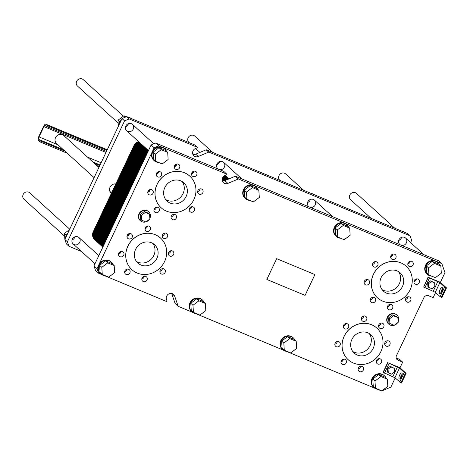 <?xml version="1.0" encoding="UTF-8"?>
<svg xmlns="http://www.w3.org/2000/svg" width="470" height="470" viewBox="0 0 470 470"><rect width="100%" height="100%" fill="white"/><g stroke="black" fill="none" stroke-linecap="round" stroke-linejoin="round"><path stroke-width="0.7" d="M189.11 142.61L188.969 142.481A4.312 3.983 -47.7 0 1 188.499 137.152A4.312 3.983 -47.7 0 1 193.699 135.425A4.312 3.983 -47.7 0 1 194.768 136.1L212.751 152.45M118.17 123.046L77.474 86.051A4.312 3.983 -47.7 0 1 76.998 80.723A4.312 3.983 -47.7 0 1 82.197 78.989A4.312 3.983 -47.7 0 1 83.272 79.671L123.404 116.149M279.961 180.427L279.82 180.298A4.312 3.983 -47.7 0 1 279.35 174.969A4.312 3.983 -47.7 0 1 284.55 173.236A4.312 3.983 -47.7 0 1 285.619 173.918L303.602 190.268M64.666 236.228L23.97 199.227A4.312 3.983 -47.7 0 1 23.5 193.899A4.312 3.983 -47.7 0 1 28.699 192.171A4.312 3.983 -47.7 0 1 29.769 192.847L69.736 229.178M371.124 218.368L350.644 199.75A4.312 3.983 -47.7 0 1 350.173 194.421A4.312 3.983 -47.7 0 1 355.373 192.694A4.312 3.983 -47.7 0 1 356.442 193.37L394.765 228.209M39.045 136.923L43.922 126.606A2.156 0.781 112.6 0 1 45.361 125.173A2.156 0.781 112.6 0 1 45.449 125.226L47.076 126.706L47.529 125.737L45.901 124.256A3.231 1.175 -67.4 0 0 45.772 124.174A3.231 1.175 -67.4 0 0 43.616 126.33L38.74 136.647A3.231 1.175 -67.4 0 0 38.282 140.383L39.909 141.858L40.367 140.894L38.74 139.414A2.156 0.781 112.6 0 1 39.045 136.923L57.928 144.784M98.906 167.467L63.803 135.56A5.387 4.976 132.3 0 0 62.463 134.708A5.387 4.976 132.3 0 0 55.965 136.876A5.387 4.976 132.3 0 0 56.553 143.532L94.088 177.654M106.943 150.465L47.529 125.737M106.484 151.434L47.076 126.706M99.775 165.622L94.417 163.39M64.866 151.087L40.367 140.894M99.323 166.591L96.767 165.528M67.216 153.226L39.909 141.858M396.498 358.816L398.037 360.214L402.673 362.147L399.623 359.374L396.187 357.94M171.65 293.474L175.104 303.432A0.358 0.329 132.3 0 0 175.275 303.614M223.838 171.474A0.358 0.329 132.3 0 0 223.685 171.333L155.729 143.05L151.117 144.989L93.959 265.908L95.522 270.42L98.571 273.193L101.297 274.327M428.24 277.376L423.67 287.053L428.035 277.194L439.873 282.617L444.649 286.964L446.5 287.887L440.396 282.335L444.973 272.665L441.841 263.641L438.786 260.868L235.482 176.244A0.358 0.329 132.3 0 0 235.217 176.25L224.819 180.621A4.489 4.148 -47.7 0 1 222.339 180.903M136.482 261.49A12.396 11.45 132.3 0 0 151.604 258.77A12.396 11.45 132.3 0 0 152.879 243.46M352.8 351.531A12.396 11.45 132.3 0 0 367.916 348.805A12.396 11.45 132.3 0 0 369.191 333.494M141.799 278.963A2.873 2.655 132.3 0 0 144.237 276.278M168.366 253.459A2.873 2.655 132.3 0 0 170.804 250.78M145.071 228.626A2.873 2.655 132.3 0 0 147.51 225.947M118.511 254.123A2.873 2.655 132.3 0 0 120.949 251.444M390.652 256.755A2.873 2.655 132.3 0 0 393.085 254.07M413.941 281.589A2.873 2.655 132.3 0 0 416.379 278.91M387.38 307.086A2.873 2.655 132.3 0 0 389.818 304.407M372.546 264.357A2.873 2.655 132.3 0 0 374.984 261.678M361.383 318.666A2.873 2.655 132.3 0 0 363.821 315.981M384.677 343.5A2.873 2.655 132.3 0 0 387.115 340.821M358.111 368.997A2.873 2.655 132.3 0 0 360.549 366.318M343.282 326.268A2.873 2.655 132.3 0 0 345.714 323.589M174.341 166.715A2.873 2.655 132.3 0 0 176.773 164.036M197.629 191.549A2.873 2.655 132.3 0 0 200.067 188.87M171.068 217.052A2.873 2.655 132.3 0 0 173.506 214.367M156.234 174.323A2.873 2.655 132.3 0 0 158.672 171.638M147.774 192.212A2.873 2.655 132.3 0 0 150.212 189.533M153.919 209.914A2.873 2.655 132.3 0 0 156.357 207.229M189.169 209.444A2.873 2.655 132.3 0 0 191.607 206.765M191.484 173.853A2.873 2.655 132.3 0 0 193.922 171.174M334.822 344.163A2.873 2.655 132.3 0 0 337.26 341.478M340.967 361.859A2.873 2.655 132.3 0 0 343.406 359.18M376.217 361.389A2.873 2.655 132.3 0 0 378.656 358.71M378.532 325.798A2.873 2.655 132.3 0 0 380.97 323.119M364.086 282.253A2.873 2.655 132.3 0 0 366.524 279.568M370.231 299.948A2.873 2.655 132.3 0 0 372.669 297.269M405.487 299.478A2.873 2.655 132.3 0 0 407.919 296.799M407.796 263.887A2.873 2.655 132.3 0 0 410.234 261.208M124.656 271.825A2.873 2.655 132.3 0 0 127.094 269.14M126.971 236.234A2.873 2.655 132.3 0 0 129.403 233.549M162.221 235.764A2.873 2.655 132.3 0 0 164.659 233.085M159.906 271.355A2.873 2.655 132.3 0 0 162.344 268.675M165.751 199.58A12.396 11.45 132.3 0 0 180.868 196.859A12.396 11.45 132.3 0 0 182.143 181.549M382.063 289.62A12.396 11.45 132.3 0 0 397.179 286.894A12.396 11.45 132.3 0 0 398.454 271.584M398.037 360.214A3.596 3.319 -47.7 0 1 396.474 355.702L423.911 297.663A3.596 3.319 -47.7 0 1 428.522 295.724L433.158 297.657L435.572 292.546M441.841 263.641L238.537 179.017A0.358 0.329 132.3 0 0 238.272 179.023L227.868 183.394A4.489 4.148 -47.7 0 1 223.462 182.73A4.489 4.148 -47.7 0 1 225.101 175.422L226.693 174.752A0.358 0.329 132.3 0 0 226.734 174.106L158.778 145.823L154.166 147.762L97.008 268.681L98.571 273.193M155.729 143.05L158.778 145.823M151.117 144.989L154.166 147.762M93.959 265.908L97.008 268.681M104.234 275.549L166.527 301.476A0.358 0.329 132.3 0 0 167.009 301.017L166.468 299.461A4.489 4.148 -47.7 0 1 168.254 294.261A4.489 4.148 -47.7 0 1 173.565 294.426A4.489 4.148 -47.7 0 1 174.623 296.035L178.154 306.205A0.358 0.329 132.3 0 0 178.33 306.387L192.459 312.268M377.404 389.254L381.634 391.011L390.864 387.133L395.182 377.992M286.248 351.307L374.467 388.032M195.397 313.49L283.31 350.085M400.005 367.787L406.109 373.333L404.259 372.416L399.477 368.069L387.644 362.64L400.005 367.787L402.673 362.147M405.493 373.074L400.916 382.75L401.533 383.009L406.109 373.333M402.191 374.185A3.231 1.175 -67.4 0 0 400.446 378.373M428.035 277.194L440.396 282.335M400.916 382.75L394.906 377.745L383.073 372.316L387.644 362.64M401.921 373.057A3.231 1.175 112.6 0 1 401.55 376.599A3.231 1.175 112.6 0 1 399.306 378.943A3.231 1.175 112.6 0 1 399.465 375.507A3.231 1.175 112.6 0 1 401.791 372.969A3.231 1.175 112.6 0 1 401.921 373.057M423.67 287.053L435.296 292.293L440.079 296.641L441.929 297.557L446.5 287.887M442.581 288.733A3.231 1.175 -67.4 0 0 440.842 292.922M442.311 287.605A3.231 1.175 112.6 0 1 441.941 291.147A3.231 1.175 112.6 0 1 439.697 293.492A3.231 1.175 112.6 0 1 439.855 290.055A3.231 1.175 112.6 0 1 442.182 287.522A3.231 1.175 112.6 0 1 442.311 287.605M149.848 218.444A6.11 5.64 132.3 0 0 148.696 211.758A6.11 5.64 132.3 0 0 147.181 210.801A6.11 5.64 132.3 0 0 139.813 213.251A6.11 5.64 132.3 0 0 140.477 220.8A6.11 5.64 132.3 0 0 145.829 221.928M146.058 221.858A6.11 5.64 132.3 0 0 149.26 219.455M141.635 220.183L140.618 219.261L140.307 214.496L144.272 211.518L148.555 213.304L149.572 214.226L145.295 212.446L141.323 215.425L141.635 220.183L145.917 221.963L149.883 218.985L149.572 214.226M140.477 220.8L140.172 220.524A6.11 5.64 -47.7 0 1 139.508 212.975A6.11 5.64 -47.7 0 1 146.875 210.519A6.11 5.64 -47.7 0 1 148.391 211.482L148.696 211.758M398.143 321.797A6.11 5.64 132.3 0 0 396.991 315.112A6.11 5.64 132.3 0 0 395.476 314.148A6.11 5.64 132.3 0 0 388.108 316.598A6.11 5.64 132.3 0 0 388.772 324.147A6.11 5.64 132.3 0 0 394.124 325.281M394.353 325.211A6.11 5.64 132.3 0 0 397.555 322.802M389.93 323.53L388.913 322.608L388.602 317.849L392.568 314.871L396.85 316.651L397.867 317.573L393.584 315.793L389.618 318.772L389.93 323.53L394.213 325.316L398.178 322.338L397.867 317.573M388.772 324.147L388.467 323.871A6.11 5.64 -47.7 0 1 387.803 316.322A6.11 5.64 -47.7 0 1 395.17 313.872A6.11 5.64 -47.7 0 1 396.686 314.835L396.991 315.112M388.602 317.849L389.618 318.772M392.568 314.871L393.584 315.793M140.307 214.496L141.323 215.425M144.272 211.518L145.295 212.446M428.681 287.346L427.917 286.653L427.682 283.087L430.661 280.849L434.632 282.881L431.425 281.542L428.446 283.78L428.681 287.346L431.889 288.686L434.868 286.453L434.632 282.881M388.291 372.798L387.527 372.105L387.292 368.533L390.27 366.3L394.242 368.333L391.034 366.994L388.055 369.226L388.291 372.798L391.498 374.132L394.477 371.899L394.242 368.333M427.682 283.087L428.446 283.78M430.661 280.849L431.425 281.542M387.292 368.533L388.055 369.226M390.27 366.3L391.034 366.994M397.068 270.885A12.396 11.45 -47.7 0 1 400.146 272.841A12.396 11.45 -47.7 0 1 400.281 289.714A12.396 11.45 -47.7 0 1 383.473 291.183A12.396 11.45 -47.7 0 1 382.116 275.861A12.396 11.45 -47.7 0 1 397.068 270.885M180.756 180.85A12.396 11.45 -47.7 0 1 183.835 182.801A12.396 11.45 -47.7 0 1 183.97 199.68A12.396 11.45 -47.7 0 1 167.161 201.148A12.396 11.45 -47.7 0 1 165.804 185.826A12.396 11.45 -47.7 0 1 180.756 180.85M163.871 268.822A2.873 2.655 -47.7 0 1 164.618 273.188A2.873 2.655 -47.7 0 1 160.405 269.974A2.873 2.655 -47.7 0 1 163.871 268.822M166.186 233.232A2.873 2.655 -47.7 0 1 166.926 237.597A2.873 2.655 -47.7 0 1 162.72 234.383A2.873 2.655 -47.7 0 1 166.186 233.232M130.93 233.696A2.873 2.655 -47.7 0 1 131.676 238.061A2.873 2.655 -47.7 0 1 127.464 234.853A2.873 2.655 -47.7 0 1 130.93 233.696M128.615 269.287A2.873 2.655 -47.7 0 1 129.362 273.658A2.873 2.655 -47.7 0 1 125.149 270.444A2.873 2.655 -47.7 0 1 128.615 269.287M411.761 261.355A2.873 2.655 -47.7 0 1 412.507 265.72A2.873 2.655 -47.7 0 1 408.295 262.513A2.873 2.655 -47.7 0 1 411.761 261.355M409.446 296.946A2.873 2.655 -47.7 0 1 410.193 301.311A2.873 2.655 -47.7 0 1 405.98 298.103A2.873 2.655 -47.7 0 1 409.446 296.946M374.196 297.416A2.873 2.655 -47.7 0 1 374.943 301.781A2.873 2.655 -47.7 0 1 370.73 298.567A2.873 2.655 -47.7 0 1 374.196 297.416M368.051 279.715A2.873 2.655 -47.7 0 1 368.797 284.08A2.873 2.655 -47.7 0 1 364.585 280.872A2.873 2.655 -47.7 0 1 368.051 279.715M382.498 323.266A2.873 2.655 -47.7 0 1 383.244 327.631A2.873 2.655 -47.7 0 1 379.031 324.423A2.873 2.655 -47.7 0 1 382.498 323.266M380.183 358.857A2.873 2.655 -47.7 0 1 380.929 363.222A2.873 2.655 -47.7 0 1 376.717 360.014A2.873 2.655 -47.7 0 1 380.183 358.857M344.927 359.327A2.873 2.655 -47.7 0 1 345.673 363.692A2.873 2.655 -47.7 0 1 341.461 360.478A2.873 2.655 -47.7 0 1 344.927 359.327M338.788 341.625A2.873 2.655 -47.7 0 1 339.528 345.99A2.873 2.655 -47.7 0 1 335.322 342.783A2.873 2.655 -47.7 0 1 338.788 341.625M195.45 171.321A2.873 2.655 -47.7 0 1 196.196 175.686A2.873 2.655 -47.7 0 1 191.983 172.472A2.873 2.655 -47.7 0 1 195.45 171.321M193.135 206.912A2.873 2.655 -47.7 0 1 193.881 211.277A2.873 2.655 -47.7 0 1 189.668 208.063A2.873 2.655 -47.7 0 1 193.135 206.912M157.885 207.376A2.873 2.655 -47.7 0 1 158.631 211.747A2.873 2.655 -47.7 0 1 154.418 208.533A2.873 2.655 -47.7 0 1 157.885 207.376M151.739 189.68A2.873 2.655 -47.7 0 1 152.486 194.045A2.873 2.655 -47.7 0 1 148.273 190.832A2.873 2.655 -47.7 0 1 151.739 189.68M160.194 171.785A2.873 2.655 -47.7 0 1 160.94 176.15A2.873 2.655 -47.7 0 1 156.727 172.942A2.873 2.655 -47.7 0 1 160.194 171.785M175.028 214.514A2.873 2.655 -47.7 0 1 175.774 218.879A2.873 2.655 -47.7 0 1 171.562 215.671A2.873 2.655 -47.7 0 1 175.028 214.514M201.595 189.016A2.873 2.655 -47.7 0 1 202.341 193.382A2.873 2.655 -47.7 0 1 198.129 190.174A2.873 2.655 -47.7 0 1 201.595 189.016M178.3 164.183A2.873 2.655 -47.7 0 1 179.047 168.548A2.873 2.655 -47.7 0 1 174.834 165.334A2.873 2.655 -47.7 0 1 178.3 164.183M347.242 323.736A2.873 2.655 -47.7 0 1 347.988 328.101A2.873 2.655 -47.7 0 1 343.776 324.887A2.873 2.655 -47.7 0 1 347.242 323.736M362.076 366.465A2.873 2.655 -47.7 0 1 362.822 370.83A2.873 2.655 -47.7 0 1 358.61 367.616A2.873 2.655 -47.7 0 1 362.076 366.465M388.637 340.967A2.873 2.655 -47.7 0 1 389.383 345.332A2.873 2.655 -47.7 0 1 385.171 342.119A2.873 2.655 -47.7 0 1 388.637 340.967M365.349 316.128A2.873 2.655 -47.7 0 1 366.095 320.493A2.873 2.655 -47.7 0 1 361.882 317.285A2.873 2.655 -47.7 0 1 365.349 316.128M376.511 261.825A2.873 2.655 -47.7 0 1 377.251 266.19A2.873 2.655 -47.7 0 1 373.039 262.977A2.873 2.655 -47.7 0 1 376.511 261.825M391.34 304.554A2.873 2.655 -47.7 0 1 392.086 308.919A2.873 2.655 -47.7 0 1 387.873 305.706A2.873 2.655 -47.7 0 1 391.34 304.554M417.906 279.057A2.873 2.655 -47.7 0 1 418.653 283.422A2.873 2.655 -47.7 0 1 414.44 280.208A2.873 2.655 -47.7 0 1 417.906 279.057M394.612 254.217A2.873 2.655 -47.7 0 1 395.358 258.582A2.873 2.655 -47.7 0 1 391.146 255.375A2.873 2.655 -47.7 0 1 394.612 254.217M122.476 251.591A2.873 2.655 -47.7 0 1 123.216 255.956A2.873 2.655 -47.7 0 1 119.01 252.743A2.873 2.655 -47.7 0 1 122.476 251.591M149.037 226.094A2.873 2.655 -47.7 0 1 149.783 230.459A2.873 2.655 -47.7 0 1 145.571 227.245A2.873 2.655 -47.7 0 1 149.037 226.094M172.326 250.927A2.873 2.655 -47.7 0 1 173.072 255.292A2.873 2.655 -47.7 0 1 168.859 252.084A2.873 2.655 -47.7 0 1 172.326 250.927M145.765 276.425A2.873 2.655 -47.7 0 1 146.511 280.79A2.873 2.655 -47.7 0 1 142.298 277.582A2.873 2.655 -47.7 0 1 145.765 276.425M367.804 332.795A12.396 11.45 -47.7 0 1 370.883 334.752A12.396 11.45 -47.7 0 1 371.018 351.625A12.396 11.45 -47.7 0 1 354.21 353.093A12.396 11.45 -47.7 0 1 352.853 337.771A12.396 11.45 -47.7 0 1 367.804 332.795M151.493 242.761A12.396 11.45 -47.7 0 1 154.571 244.711A12.396 11.45 -47.7 0 1 154.706 261.59A12.396 11.45 -47.7 0 1 137.892 263.059A12.396 11.45 -47.7 0 1 136.541 247.737A12.396 11.45 -47.7 0 1 151.493 242.761M191.883 311.804L191.478 311.434A7.902 7.303 -47.7 0 1 191.39 300.671A7.902 7.303 -47.7 0 1 202.112 299.737L202.517 300.107A7.902 7.303 132.3 0 0 200.555 298.861A7.902 7.303 132.3 0 0 191.02 302.034A7.902 7.303 132.3 0 0 191.883 311.804A7.902 7.303 132.3 0 0 193.846 313.049A7.902 7.303 132.3 0 0 196.254 313.584M282.734 349.621L282.329 349.251A7.902 7.303 -47.7 0 1 282.241 338.488A7.902 7.303 -47.7 0 1 292.963 337.554L293.368 337.924A7.902 7.303 132.3 0 0 291.406 336.679A7.902 7.303 132.3 0 0 281.871 339.851A7.902 7.303 132.3 0 0 282.734 349.621A7.902 7.303 132.3 0 0 284.697 350.867A7.902 7.303 132.3 0 0 287.105 351.401M373.897 387.562L373.491 387.192A7.902 7.303 -47.7 0 1 373.403 376.435A7.902 7.303 -47.7 0 1 384.119 375.495L384.531 375.865A7.902 7.303 132.3 0 0 382.562 374.619A7.902 7.303 132.3 0 0 373.033 377.792A7.902 7.303 132.3 0 0 373.897 387.562A7.902 7.303 132.3 0 0 375.859 388.808A7.902 7.303 132.3 0 0 378.262 389.342M427.395 274.38L426.989 274.01A7.902 7.303 -47.7 0 1 426.126 264.246A7.902 7.303 -47.7 0 1 435.661 261.067A7.902 7.303 -47.7 0 1 437.623 262.313L438.028 262.683A7.902 7.303 132.3 0 0 436.066 261.438A7.902 7.303 132.3 0 0 426.531 264.616A7.902 7.303 132.3 0 0 427.395 274.38A7.902 7.303 132.3 0 0 431.765 276.16M336.238 236.439L335.827 236.069A7.902 7.303 -47.7 0 1 334.963 226.299A7.902 7.303 -47.7 0 1 344.498 223.127A7.902 7.303 -47.7 0 1 346.461 224.372L346.866 224.742A7.902 7.303 132.3 0 0 344.904 223.497A7.902 7.303 132.3 0 0 335.374 226.669A7.902 7.303 132.3 0 0 336.238 236.439A7.902 7.303 132.3 0 0 340.603 238.22M245.387 198.622L244.976 198.252A7.902 7.303 -47.7 0 1 244.118 188.482A7.902 7.303 -47.7 0 1 253.647 185.309A7.902 7.303 -47.7 0 1 255.609 186.555L256.015 186.925A7.902 7.303 132.3 0 0 254.053 185.679A7.902 7.303 132.3 0 0 244.523 188.852A7.902 7.303 132.3 0 0 245.387 198.622A7.902 7.303 132.3 0 0 249.752 200.402M154.225 160.675L153.819 160.311A7.902 7.303 -47.7 0 1 152.339 151.628A7.902 7.303 -47.7 0 1 162.491 147.369A7.902 7.303 -47.7 0 1 164.453 148.614L164.858 148.984A7.902 7.303 132.3 0 0 162.896 147.739A7.902 7.303 132.3 0 0 153.361 150.911A7.902 7.303 132.3 0 0 154.225 160.675A7.902 7.303 132.3 0 0 158.596 162.461M100.727 273.857L100.316 273.487A7.902 7.303 -47.7 0 1 98.835 264.81A7.902 7.303 -47.7 0 1 110.949 261.79L111.355 262.16A7.902 7.303 132.3 0 0 109.392 260.915A7.902 7.303 132.3 0 0 99.863 264.087A7.902 7.303 132.3 0 0 100.727 273.857A7.902 7.303 132.3 0 0 102.689 275.103A7.902 7.303 132.3 0 0 105.092 275.637M131.829 269.627L131.876 269.674A21.338 19.717 132.3 0 0 160.822 267.148A21.338 19.717 132.3 0 0 160.587 238.096A21.338 19.717 132.3 0 0 155.288 234.73A21.338 19.717 132.3 0 0 129.55 243.301A21.338 19.717 132.3 0 0 131.876 269.674A21.338 19.717 -47.7 0 1 131.829 269.627A21.338 19.717 -47.7 0 1 129.497 243.254A21.338 19.717 -47.7 0 1 155.235 234.683A21.338 19.717 -47.7 0 1 160.534 238.049A21.338 19.717 -47.7 0 1 160.564 238.073M377.428 297.78A21.338 19.717 -47.7 0 1 377.404 297.757A21.338 19.717 -47.7 0 1 375.072 271.378A21.338 19.717 -47.7 0 1 400.81 262.812A21.338 19.717 -47.7 0 1 406.115 266.173A21.338 19.717 -47.7 0 1 406.139 266.196M161.116 207.74A21.338 19.717 -47.7 0 1 161.093 207.716A21.338 19.717 -47.7 0 1 158.76 181.344A21.338 19.717 -47.7 0 1 184.499 172.772A21.338 19.717 -47.7 0 1 189.804 176.138A21.338 19.717 -47.7 0 1 189.827 176.162M348.164 359.691A21.338 19.717 -47.7 0 1 348.141 359.668A21.338 19.717 -47.7 0 1 345.808 333.289A21.338 19.717 -47.7 0 1 371.547 324.723A21.338 19.717 -47.7 0 1 376.846 328.084A21.338 19.717 -47.7 0 1 376.875 328.107M305.089 295.383L266.837 279.456L276.666 258.659L314.923 274.586L305.089 295.383L266.837 279.456M348.523 227.045A7.902 7.303 132.3 0 0 346.866 224.742M337.783 237.045L335.598 235.059L335.128 227.915L341.085 223.45L347.506 226.123L349.692 228.109L343.27 225.436L337.313 229.906L337.783 237.045L344.204 239.718L350.162 235.253L349.692 228.109M439.685 264.992A7.902 7.303 132.3 0 0 438.028 262.683M428.946 274.991L426.76 273L426.29 265.861L432.247 261.391L438.669 264.064L440.854 266.055L434.433 263.382L428.476 267.847L428.946 274.991L435.367 277.664L441.324 273.193L440.854 266.055M257.672 189.228A7.902 7.303 132.3 0 0 256.015 186.925M246.932 199.227L244.747 197.241L244.277 190.103L250.234 185.632L256.655 188.305L258.841 190.297L252.419 187.618L246.462 192.089L246.932 199.227L253.354 201.9L259.311 197.435L258.841 190.297M166.509 151.287A7.902 7.303 132.3 0 0 164.858 148.984M155.776 161.286L153.584 159.295L153.12 152.157L159.072 147.692L165.499 150.365L167.684 152.351L161.263 149.677L155.306 154.142L155.776 161.286L162.197 163.959L168.148 159.489L167.684 152.351M113.012 264.469A7.902 7.303 132.3 0 0 111.355 262.16M102.272 274.468L100.087 272.477L99.617 265.339L105.574 260.868L111.995 263.541L114.181 265.532L107.759 262.859L101.802 267.324L102.272 274.468L108.693 277.141L114.651 272.671L114.181 265.532M204.174 302.41A7.902 7.303 132.3 0 0 202.517 300.107M193.434 312.409L191.249 310.423L190.779 303.279L196.736 298.814L203.158 301.487L205.343 303.473L198.922 300.8L192.964 305.271L193.434 312.409L199.856 315.082L205.813 310.617L205.343 303.473M386.181 378.168A7.902 7.303 132.3 0 0 384.531 375.865M375.442 388.167L373.256 386.181L372.786 379.043L378.744 374.572L385.165 377.245L387.356 379.237L380.929 376.564L374.978 381.029L375.442 388.167L381.869 390.84L387.821 386.375L387.356 379.237M295.025 340.227A7.902 7.303 132.3 0 0 293.368 337.924M284.285 350.226L282.1 348.235L281.63 341.097L287.587 336.632L294.009 339.305L296.194 341.291L289.773 338.617L283.815 343.082L284.285 350.226L290.707 352.899L296.664 348.429L296.194 341.291M335.128 227.915L337.313 229.906M341.085 223.45L343.27 225.436M426.29 265.861L428.476 267.847M432.247 261.391L434.433 263.382M244.277 190.103L246.462 192.089M250.234 185.632L252.419 187.618M153.12 152.157L155.306 154.142M159.072 147.692L161.263 149.677M99.617 265.339L101.802 267.324M105.574 260.868L107.759 262.859M190.779 303.279L192.964 305.271M196.736 298.814L198.922 300.8M372.786 379.043L374.978 381.029M378.744 374.572L380.929 376.564M281.63 341.097L283.815 343.082M287.587 336.632L289.773 338.617M314.912 274.58L305.083 295.372M371.6 324.77A21.338 19.717 132.3 0 0 345.861 333.336A21.338 19.717 132.3 0 0 348.188 359.714A21.338 19.717 132.3 0 0 377.134 357.182A21.338 19.717 132.3 0 0 376.899 328.13A21.338 19.717 132.3 0 0 371.6 324.77M184.551 172.819A21.338 19.717 132.3 0 0 158.813 181.391A21.338 19.717 132.3 0 0 161.145 207.763A21.338 19.717 132.3 0 0 190.086 205.237A21.338 19.717 132.3 0 0 189.851 176.185A21.338 19.717 132.3 0 0 184.551 172.819M400.863 262.859A21.338 19.717 132.3 0 0 375.125 271.425A21.338 19.717 132.3 0 0 377.457 297.804A21.338 19.717 132.3 0 0 406.397 295.272A21.338 19.717 132.3 0 0 406.162 266.22A21.338 19.717 132.3 0 0 400.863 262.859M309.254 206.953A4.312 3.983 -47.7 0 1 308.649 206.506A4.312 3.983 -47.7 0 1 308.179 201.178A4.312 3.983 -47.7 0 1 313.378 199.45A4.312 3.983 -47.7 0 1 314.454 200.126A4.312 3.983 -47.7 0 1 315.07 205.22A4.312 3.983 -47.7 0 1 310.224 207.352M307.562 202.547A4.312 3.983 132.3 0 0 310.406 199.415M400.416 244.899A4.312 3.983 -47.7 0 1 399.811 244.453A4.312 3.983 -47.7 0 1 399.341 239.124A4.312 3.983 -47.7 0 1 404.541 237.391A4.312 3.983 -47.7 0 1 405.61 238.073A4.312 3.983 -47.7 0 1 406.233 243.16A4.312 3.983 -47.7 0 1 401.38 245.299M398.719 240.493A4.312 3.983 132.3 0 0 401.568 237.362M218.403 169.135A4.312 3.983 -47.7 0 1 217.804 168.689A4.312 3.983 -47.7 0 1 217.328 163.36A4.312 3.983 -47.7 0 1 222.527 161.633A4.312 3.983 -47.7 0 1 223.603 162.314A4.312 3.983 -47.7 0 1 224.219 167.402A4.312 3.983 -47.7 0 1 219.373 169.541M216.711 164.735A4.312 3.983 132.3 0 0 219.555 161.604M131.371 123.686A4.312 3.983 -47.7 0 1 132.44 124.368A4.312 3.983 -47.7 0 1 132.487 130.237A4.312 3.983 -47.7 0 1 126.642 130.748A4.312 3.983 -47.7 0 1 126.171 125.419A4.312 3.983 -47.7 0 1 131.371 123.686M125.549 126.788A4.312 3.983 132.3 0 0 128.398 123.657M77.867 236.868A4.312 3.983 -47.7 0 1 78.942 237.55A4.312 3.983 -47.7 0 1 78.989 243.419A4.312 3.983 -47.7 0 1 73.144 243.93A4.312 3.983 -47.7 0 1 72.668 238.601A4.312 3.983 -47.7 0 1 77.867 236.868M72.051 239.97A4.312 3.983 132.3 0 0 74.895 236.839M110.015 191.689A5.387 4.976 132.3 0 0 112.03 191.989M111.384 193.352A5.387 4.976 -47.7 0 1 111.061 193.088A5.387 4.976 -47.7 0 1 110.15 186.972A5.387 4.976 -47.7 0 1 115.832 183.946M410.586 242.596L411.649 240.352L410.081 235.84L407.537 233.531L206.4 149.807A0.358 0.329 132.3 0 0 206.136 149.807L195.732 154.178A4.489 4.148 -47.7 0 1 192.87 154.371M194.75 145.036A0.358 0.329 132.3 0 0 194.598 144.895L126.642 116.607L122.03 118.546L64.872 239.465L66.434 243.977L68.978 246.286L81.445 251.479M126.642 116.607L129.185 118.922L124.573 120.861L67.416 241.78L68.978 246.286M410.081 235.84L208.939 152.116A0.358 0.329 132.3 0 0 208.68 152.121L198.275 156.492A4.489 4.148 -47.7 0 1 193.869 155.829A4.489 4.148 -47.7 0 1 195.508 148.514L197.1 147.844A0.358 0.329 132.3 0 0 197.142 147.204L129.185 118.922M122.03 118.546L124.573 120.861M64.872 239.465L67.416 241.78M125.643 269.874L126.718 270.321M341.954 359.908L343.029 360.361M404.505 232.268A7.902 7.303 132.3 0 0 403.113 231.487A7.902 7.303 132.3 0 0 401.568 231.04M313.343 194.322A7.902 7.303 132.3 0 0 311.957 193.54A7.902 7.303 132.3 0 0 310.406 193.1M222.492 156.504A7.902 7.303 132.3 0 0 221.106 155.729A7.902 7.303 132.3 0 0 219.555 155.282M131.336 118.563A7.902 7.303 132.3 0 0 129.943 117.782A7.902 7.303 132.3 0 0 128.398 117.341M121.524 119.615A7.902 7.303 132.3 0 0 119.033 124.885M119.856 121.918L117.982 120.214L118.381 126.271M125.443 117.112L123.939 115.749L117.982 120.214M126.324 116.742L123.939 115.749M68.027 232.797A7.902 7.303 132.3 0 0 65.536 238.061M66.358 235.1L64.484 233.396L64.878 239.447M64.883 239.5L65.377 240.928M69.531 229.607L64.484 233.396M174.399 166.345L174.893 166.55M191.543 173.483L192.036 173.689M390.711 256.385L391.204 256.591M174.981 165.135L176.133 165.616M192.13 172.273L193.282 172.754M391.293 255.175L392.444 255.651M176.221 164.2L176.714 164.406M193.37 171.339L193.863 171.544M392.532 254.235L393.026 254.44M104.969 242.602A7.185 6.639 -47.7 0 1 105.057 242.42L145.753 156.328A7.185 6.639 -47.7 0 1 145.841 156.146A7.185 6.639 132.3 0 0 145.753 156.328L105.057 242.42A7.185 6.639 132.3 0 0 104.969 242.602A7.185 6.639 -47.7 0 1 105.057 242.42L145.753 156.328A7.185 6.639 -47.7 0 1 145.841 156.146M222.234 180.445L223.467 180.956M146.211 148.538A7.185 6.639 -47.7 0 0 141.623 152.574L100.927 238.666A7.185 6.639 -47.7 0 0 102.877 247.038A7.185 6.639 -47.7 0 1 102.108 239.741L142.804 153.643A7.185 6.639 -47.7 0 1 147.392 149.607A7.185 6.639 132.3 0 0 142.804 153.643L102.108 239.741A7.185 6.639 132.3 0 0 102.877 247.032A7.185 6.639 -47.7 0 1 102.108 239.741L105.057 242.42M222.239 178.994L225.483 180.339M96.303 240.681A7.185 6.639 -47.7 0 1 93.26 231.698L133.956 145.6L93.26 231.698A7.185 6.639 -47.7 0 0 94.605 239.588L97.554 242.267A7.185 6.639 -47.7 0 1 96.209 234.377A7.185 6.639 132.3 0 0 97.554 242.267L100.504 244.946A7.185 6.639 -47.7 0 1 99.158 237.056L139.854 150.964A7.185 6.639 -47.7 0 1 144.443 146.928A7.185 6.639 132.3 0 0 139.854 150.964L99.158 237.056A7.185 6.639 132.3 0 0 100.504 244.946L102.854 247.085A7.185 6.639 -47.7 0 1 101.514 239.207L142.21 153.108A7.185 6.639 -47.7 0 1 146.799 149.072M222.662 177.713L227.216 179.611M133.956 145.6A7.185 6.639 -47.7 0 1 138.544 141.564A7.185 6.639 -47.7 0 0 133.956 145.6L136.905 148.285L96.209 234.377L136.905 148.285A7.185 6.639 -47.7 0 1 141.494 144.249A7.185 6.639 132.3 0 0 136.905 148.285L96.209 234.377L102.108 239.741L142.804 153.643A7.185 6.639 -47.7 0 1 147.392 149.607M223.438 176.585L228.955 178.882M224.654 175.633L226.105 176.238L224.654 175.633M158.637 171.885L157.973 173.283M150.177 189.78L149.519 191.172M129.373 233.796L128.71 235.194M120.913 251.691L120.255 253.083M158.284 171.744L157.256 173.912M149.824 189.633L148.796 191.807M129.015 233.655L127.993 235.822M120.561 251.544L119.533 253.718M157.744 171.991L156.704 174.188M149.284 189.88L148.244 192.083M128.48 233.901L127.441 236.099M120.02 251.791L118.981 253.994M157.074 172.513L156.234 174.288M148.614 190.409L147.78 192.177M127.811 234.424L126.971 236.199M119.351 252.32L118.516 254.088M391.017 256.655L390.682 256.514M191.854 173.759L191.519 173.618M174.705 166.621L174.37 166.48M391.369 256.514L390.74 256.25M192.207 173.612L191.578 173.354M175.057 166.474L174.429 166.216M391.528 256.432L390.781 256.121M192.359 173.53L191.619 173.224M175.216 166.398L174.47 166.086M391.669 256.344L390.829 255.997M192.506 173.448L191.66 173.095M175.357 166.309L174.517 165.957M391.804 256.256L390.876 255.874M192.641 173.359L191.713 172.972M175.492 166.221L174.564 165.834M391.927 256.162L390.934 255.751M192.765 173.266L191.766 172.848M175.616 166.127L174.623 165.71M392.045 256.068L390.993 255.627M192.882 173.166L191.831 172.731M175.733 166.028L174.681 165.593M392.156 255.968L391.058 255.51M192.994 173.066L191.895 172.613M175.845 165.928L174.746 165.475M392.256 255.862L391.134 255.398M193.094 172.966L191.966 172.496M175.945 165.828L174.822 165.358M392.356 255.762L391.21 255.28M193.188 172.86L192.048 172.384M176.044 165.722L174.899 165.246M392.526 255.539L391.381 255.063M193.364 172.643L192.218 172.167M176.215 165.505L175.069 165.029M392.603 255.427L391.481 254.957M193.44 172.531L192.312 172.061M176.291 165.393L175.169 164.923M392.679 255.31L391.581 254.858M193.511 172.414L192.418 171.955M176.368 165.275L175.269 164.817M392.744 255.192L391.692 254.758M193.581 172.296L192.524 171.856M176.432 165.158L175.38 164.717M392.803 255.075L391.81 254.658M193.64 172.173L192.641 171.762M176.491 165.041L175.498 164.623M392.861 254.952L391.933 254.564M193.699 172.055L192.77 171.667M176.55 164.917L175.621 164.529M392.908 254.828L392.068 254.476M193.746 171.926L192.9 171.579M176.597 164.794L175.757 164.441M392.955 254.699L392.209 254.393M193.793 171.803L193.047 171.491M176.644 164.665L175.897 164.353M392.996 254.57L392.368 254.311M193.828 171.673L193.199 171.409M176.685 164.535L176.056 164.277M393.055 254.305L392.72 254.17M193.893 171.409L193.558 171.268M176.743 164.271L176.409 164.13M222.78 180.962L222.298 180.762M223.156 180.974L222.263 180.603M146.828 154.054A7.185 6.639 -47.7 0 0 145.459 156.058L104.757 242.156A7.185 6.639 -47.7 0 0 104.099 244.453M223.738 180.927L222.21 180.286M147.286 153.091A7.185 6.639 -47.7 0 0 145.16 155.787L104.463 241.886A7.185 6.639 -47.7 0 0 103.758 245.175M223.979 180.88L222.192 180.133M147.633 152.351A7.185 6.639 -47.7 0 0 144.866 155.523L104.17 241.615A7.185 6.639 -47.7 0 0 103.523 245.669M224.202 180.827L222.181 179.987M147.921 151.739A7.185 6.639 -47.7 0 0 144.572 155.253L103.876 241.351A7.185 6.639 -47.7 0 0 103.347 246.039M224.413 180.768L222.175 179.84M148.173 151.211A7.185 6.639 -47.7 0 0 144.278 154.988L103.582 241.081A7.185 6.639 -47.7 0 0 103.212 246.327M224.601 180.703L222.175 179.693M148.397 150.741A7.185 6.639 -47.7 0 0 143.985 154.718L103.283 240.81A7.185 6.639 -47.7 0 0 103.106 246.55M224.783 180.633L222.181 179.552M148.273 150.412A7.185 6.639 -47.7 0 0 143.685 154.448L102.989 240.546A7.185 6.639 -47.7 0 0 103.024 246.726M224.96 180.562L222.192 179.405M147.98 150.147A7.185 6.639 -47.7 0 0 143.391 154.184L102.695 240.276A7.185 6.639 -47.7 0 0 102.959 246.862M225.13 180.486L222.204 179.27M147.686 149.877A7.185 6.639 -47.7 0 0 143.097 153.913L102.401 240.006A7.185 6.639 -47.7 0 0 102.912 246.962M225.306 180.415L222.222 179.129M147.092 149.343A7.185 6.639 -47.7 0 0 142.51 153.379L101.808 239.471A7.185 6.639 -47.7 0 0 102.86 247.073A7.185 6.639 -47.7 0 1 101.22 238.936L141.917 152.844A7.185 6.639 -47.7 0 1 146.505 148.808M225.653 180.268L222.269 178.858M225.829 180.192L222.298 178.723M226 180.122L222.328 178.594M226.176 180.051L222.369 178.465M145.917 148.267A7.185 6.639 -47.7 0 0 141.329 152.304L100.633 238.402A7.185 6.639 -47.7 0 0 102.771 246.897M226.346 179.975L222.404 178.336M145.618 148.003A7.185 6.639 -47.7 0 0 141.035 152.039L100.333 238.131A7.185 6.639 -47.7 0 0 102.648 246.738M226.522 179.904L222.451 178.206M145.324 147.733A7.185 6.639 -47.7 0 0 140.736 151.769L100.04 237.861A7.185 6.639 -47.7 0 0 102.531 246.574M226.699 179.828L222.498 178.083M145.03 147.463A7.185 6.639 -47.7 0 0 140.442 151.499L99.746 237.597A7.185 6.639 -47.7 0 0 102.413 246.403M226.869 179.757L222.551 177.96M144.737 147.198A7.185 6.639 -47.7 0 0 140.148 151.234L99.452 237.327A7.185 6.639 -47.7 0 0 102.307 246.227M227.045 179.687L222.604 177.836M141.494 144.249A7.185 6.639 -47.7 0 0 136.905 148.285L139.854 150.964L99.158 237.056A7.185 6.639 -47.7 0 0 102.202 246.045M145.753 156.328L139.854 150.964A7.185 6.639 -47.7 0 1 144.443 146.928M144.143 146.663A7.185 6.639 -47.7 0 0 139.561 150.694L98.859 236.792A7.185 6.639 -47.7 0 0 100.357 244.811M227.392 179.54L222.721 177.595M143.849 146.393A7.185 6.639 -47.7 0 0 139.261 150.429L98.565 236.522A7.185 6.639 -47.7 0 0 100.216 244.67M227.568 179.464L222.786 177.478M143.556 146.123A7.185 6.639 -47.7 0 0 138.967 150.159L98.271 236.257A7.185 6.639 -47.7 0 0 100.081 244.523M227.738 179.393L222.856 177.36M143.262 145.859A7.185 6.639 -47.7 0 0 138.673 149.895L97.977 235.987A7.185 6.639 -47.7 0 0 99.951 244.371M227.915 179.317L222.927 177.243M142.968 145.588A7.185 6.639 -47.7 0 0 138.38 149.625L97.684 235.717A7.185 6.639 -47.7 0 0 99.822 244.218M228.085 179.246L223.003 177.131M142.668 145.318A7.185 6.639 -47.7 0 0 138.086 149.354L97.384 235.452A7.185 6.639 -47.7 0 0 99.699 244.059M228.261 179.176L223.086 177.02M142.375 145.054A7.185 6.639 -47.7 0 0 137.786 149.09L97.09 235.182A7.185 6.639 -47.7 0 0 99.581 243.889M228.432 179.099L223.168 176.908M142.081 144.784A7.185 6.639 -47.7 0 0 137.493 148.82L96.796 234.912A7.185 6.639 -47.7 0 0 99.464 243.719M228.608 179.029L223.256 176.796M141.787 144.513A7.185 6.639 -47.7 0 0 137.199 148.549L96.503 234.648A7.185 6.639 -47.7 0 0 99.358 243.542M228.784 178.953L223.344 176.691M99.252 243.36A7.185 6.639 -47.7 0 1 96.209 234.377L93.26 231.698M141.194 143.979A7.185 6.639 -47.7 0 0 136.611 148.015L95.915 234.107A7.185 6.639 -47.7 0 0 97.408 242.132M228.761 178.653L223.538 176.479M140.9 143.714A7.185 6.639 -47.7 0 0 136.312 147.744L95.616 233.843A7.185 6.639 -47.7 0 0 97.267 241.991M228.467 178.388L223.644 176.379M140.606 143.444A7.185 6.639 -47.7 0 0 136.018 147.48L95.322 233.572A7.185 6.639 -47.7 0 0 97.131 241.844M228.167 178.118L223.749 176.279M140.313 143.174A7.185 6.639 -47.7 0 0 135.724 147.21L95.028 233.308A7.185 6.639 -47.7 0 0 97.002 241.692M227.874 177.848L223.861 176.179M140.019 142.909A7.185 6.639 -47.7 0 0 135.431 146.946L94.734 233.038A7.185 6.639 -47.7 0 0 96.873 241.539M227.58 177.584L223.979 176.086M139.719 142.639A7.185 6.639 -47.7 0 0 135.137 146.675L94.441 232.768A7.185 6.639 -47.7 0 0 96.75 241.374M227.286 177.313L224.102 175.992M139.425 142.369A7.185 6.639 -47.7 0 0 134.837 146.405L94.141 232.503A7.185 6.639 -47.7 0 0 96.632 241.21M226.992 177.043L224.231 175.897M139.132 142.105A7.185 6.639 -47.7 0 0 134.543 146.141L93.847 232.233A7.185 6.639 -47.7 0 0 96.514 241.04M226.693 176.779L224.366 175.809M138.838 141.834A7.185 6.639 -47.7 0 0 134.25 145.87L93.554 231.963A7.185 6.639 -47.7 0 0 96.409 240.863M226.399 176.508L224.507 175.721M106.003 152.445L43.922 126.606M101.126 162.767L87.485 157.086M100.092 164.952L92.796 161.915M63.239 149.613L38.74 139.414M107.26 149.795L45.901 124.256M235.482 176.244L238.537 179.017M235.217 176.25L238.272 179.023M224.819 180.621L227.868 183.394M223.685 171.333L226.734 174.106M171.861 293.521L174.623 296.035M175.104 303.432L178.154 306.205M387.85 362.828L383.279 372.498M389.084 363.492L384.507 373.162M399.477 368.069L394.906 377.745M397.426 366.964L392.849 376.635M404.259 372.416L399.688 382.087M445.883 287.628L441.306 297.299M444.649 286.964L440.079 296.641M439.873 282.617L435.296 292.293M437.817 281.512L433.246 291.188M429.474 278.04L424.898 287.716M194.598 144.895L197.142 147.204M206.4 149.807L208.939 152.116M206.136 149.807L208.68 152.121M195.732 154.178L198.275 156.492M107.272 149.771L45.772 124.174M223.773 171.391L226.822 174.164M175.187 303.555L178.236 306.334M241.839 178.894L223.603 162.314M228.99 178.864L225.171 175.392M218.197 169.047L217.804 168.689M199.909 152.427L195.573 148.485M332.69 216.705L314.454 200.126M309.048 206.865L308.649 206.506M423.852 254.652L405.61 238.073M400.205 244.811L399.811 244.453M358.645 368.844L358.216 368.457M98.817 255.621L78.942 237.55M94.969 263.77L73.144 243.93M153.855 143.838L132.44 124.368M148.467 150.588L126.642 130.748M123.175 204.097L111.061 193.088M194.686 144.954L197.23 147.263"/></g></svg>
